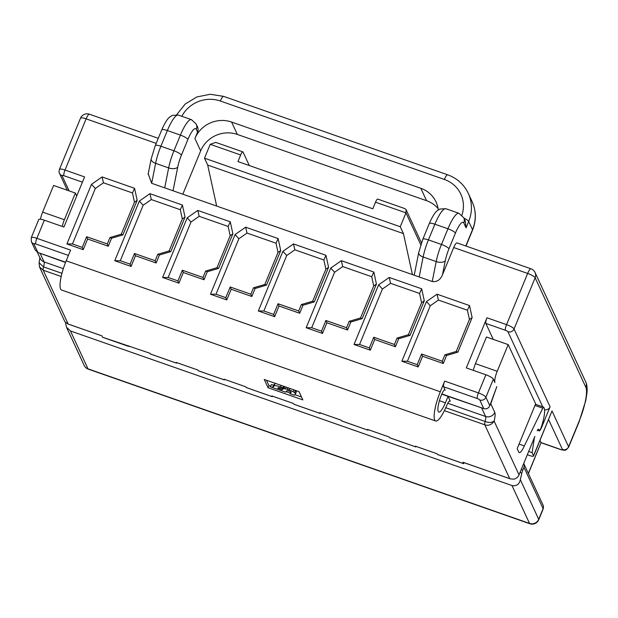 <?xml version="1.0" encoding="UTF-8"?>
<svg xmlns="http://www.w3.org/2000/svg" width="618" height="618" viewBox="0 0 618 618"><rect width="100%" height="100%" fill="white"/><g stroke="black" fill="none" stroke-linecap="round" stroke-linejoin="round"><path stroke-width="0.93" d="M527.324 454.74L529.827 455.613A4.735 1.058 -157.6 0 0 533.566 456.038L552.005 410.955L568.591 446.775A7.099 1.591 22.4 0 1 568.63 447.2C564.613 451.951 565.045 449.518 564.103 450.252L560.82 449.649A4.735 1.089 -70.7 0 1 560.626 449.448L541.051 442.588L528.421 473.581M528.344 473.411L541.051 442.588L540.024 440.371M523.724 463.469A4.735 4.488 -24.9 0 1 523.948 467.316L522.828 470.035A4.735 1.089 109.3 0 0 521.847 473.087L520.348 479.707C519.22 484.419 516.432 486.366 511.982 485.539L70.444 330.962L66.396 327.061L65.5 322.472M463.817 223.005A7.099 6.728 -24.9 0 0 463.739 217.737L465.284 221.082L466.049 227.826L463.817 223.005A16.57 3.801 109.3 0 0 455.427 233.117L448.962 248.815A16.57 3.801 109.3 0 0 445.261 260.788L442.488 274.763L453.705 247.54L527.656 273.434A7.099 1.591 22.4 0 1 535.142 277.783L514.037 328.985L550.09 406.822L541.731 427.092A5.917 1.36 -70.7 0 1 538.981 430.955A5.917 1.36 -70.7 0 1 538.741 430.7L538.263 429.672A2.364 0.541 109.3 0 0 538.162 429.564A2.364 0.541 109.3 0 0 537.204 430.792A2.364 0.541 -70.7 0 1 538.301 429.224A2.364 0.541 -70.7 0 1 538.332 429.24L538.27 429.216M445.763 407.702L485.115 421.476A7.099 1.63 109.3 0 0 485.601 416.486A7.099 6.728 -24.9 0 0 494.763 412.376A14.206 3.26 109.3 0 1 494.122 421.067C491.828 422.735 488.823 422.874 485.115 421.476A4.735 1.089 109.3 0 0 484.79 424.805C488.537 426.026 491.65 424.782 494.122 421.067L519.035 474.848L534.856 436.462A2.364 0.541 109.3 0 0 534.284 438.425L532.098 452.662L533.535 455.76L552.005 410.955M490.777 403.747L496.833 386.59L489.788 405.647L490.777 403.747L494.763 412.376M493.241 339.375L485.856 323.43A4.735 1.089 -70.7 0 1 486.976 317.783L466.312 367.919L485.887 374.771A7.099 1.591 22.4 0 1 493.373 379.12L494.964 382.565A9.471 2.171 109.3 0 1 497.212 371.279L508.197 344.612L535.636 403.848L517.173 448.653L518.772 452.113A11.835 2.719 -70.7 0 0 519.259 452.615A11.835 2.719 -70.7 0 0 524.319 445.941L542.774 408.197A2.364 0.541 109.3 0 1 543.655 407.146A2.364 0.541 109.3 0 1 543.747 407.254L544.141 408.089A20.224 4.643 -70.7 0 1 540.928 428.073A2.364 0.541 109.3 0 1 539.645 430.097A2.364 0.541 109.3 0 0 539.645 430.097L538.332 429.24M82.418 182.179L63.893 175.697A4.735 1.089 -70.7 0 1 65.014 170.05L84.589 176.91L63.924 227.045L44.349 220.186A7.099 1.591 22.4 0 0 38.741 219.552L31.263 237.683A7.099 1.591 22.4 0 1 36.879 238.324L70.591 250.128L66.196 260.796A23.677 5.431 109.3 0 0 61.561 290.027L435.675 421.005A23.677 5.431 109.3 0 0 446.683 405.547A7.099 1.63 -70.7 0 1 449.989 400.912A7.099 1.63 -70.7 0 1 450.283 401.213L448.05 396.393L445.408 402.789A14.206 3.26 -70.7 0 1 438.803 412.067A14.206 3.26 -70.7 0 1 441.584 394.523A7.099 1.63 -70.7 0 1 444.883 389.888A7.099 1.63 -70.7 0 1 445.176 390.19L443.585 386.744A4.735 1.089 -70.7 0 1 444.705 381.105L440.302 391.773A23.677 5.431 109.3 0 0 435.675 421.005M40.456 219.212A9.471 2.171 -70.7 0 1 42.619 212.129L53.611 185.462L75.365 193.071L76.717 196.006M550.09 406.822A4.735 4.488 155.1 0 1 544.543 409.726M442.488 274.763C440.364 279.9 436.941 282.156 432.229 281.53L151.649 183.291L148.22 173.812M139.344 201.066L149.935 193.681L182.426 205.052L185.021 217.065L170.769 251.634L159.436 254.987L156.138 262.99L135.473 255.752L131.078 266.42L114.763 260.711L139.344 201.066L143.167 205.246L151.317 199.56L149.935 193.681M187.192 217.822L197.783 210.429L230.275 221.808L232.87 233.813L218.625 268.382L207.285 271.742L203.986 279.738L183.322 272.507L178.926 283.175L162.611 277.459L187.192 217.822L191.016 222.001L199.166 216.308L197.783 210.429M235.049 234.577L245.64 227.185L278.131 238.563L280.726 250.568L266.474 285.137L255.134 288.49L251.835 296.493L231.178 289.255L226.775 299.923L210.468 294.214L235.049 234.577L238.865 238.757L247.022 233.063L245.64 227.185M282.897 251.325L293.488 243.94L325.98 255.311L328.575 267.316L314.323 301.893L302.99 305.246L299.691 313.249L279.027 306.01L274.631 316.679L258.316 310.97L282.897 251.325L286.721 255.504L294.871 249.819L293.488 243.94M330.754 268.081L341.337 260.688L373.836 272.067L376.424 284.071L362.179 318.641L350.839 322.001L347.54 329.997L326.876 322.766L322.48 333.434L306.173 327.718L330.754 268.081L334.57 272.26L342.72 266.567L341.337 260.688M378.602 284.836L389.193 277.443L421.685 288.822L424.28 300.827L410.028 335.396L398.687 338.749L395.396 346.752L374.732 339.514L370.336 350.182L354.021 344.473L378.602 284.836L382.418 289.008L390.576 283.322L389.193 277.443M426.451 301.584L437.042 294.199L469.533 305.57L472.129 317.575L457.884 352.152L446.544 355.504L443.245 363.5L422.581 356.269L418.185 366.938L401.87 361.229L426.451 301.584L430.275 305.763L438.425 300.078L437.042 294.199M91.495 184.319L102.078 176.926L134.577 188.305L137.165 200.309L122.92 234.879L111.58 238.231L108.281 246.234L87.625 239.004L83.221 249.664L66.914 243.956L91.495 184.319L95.311 188.498L103.469 182.804L102.078 176.926M103.469 182.804L132.468 192.955L134.461 202.202L121.275 234.207L109.934 237.559L107.3 243.956L86.636 236.725L82.24 247.393L72.453 243.963L95.311 188.498M134.461 202.202L137.165 200.309M121.275 234.207L122.92 234.879M132.468 192.955L134.577 188.305M109.934 237.559L111.58 238.231M107.3 243.956L108.281 246.234M86.636 236.725L87.625 239.004M82.24 247.393L83.221 249.664M72.453 243.963L66.914 243.956M151.317 199.56L180.317 209.711L182.318 218.957L169.123 250.954L157.791 254.307L155.149 260.711L134.485 253.48L130.089 264.141L120.301 260.719L143.167 205.246M182.318 218.957L185.021 217.065M169.123 250.954L170.769 251.634M180.317 209.711L182.426 205.052M157.791 254.307L159.436 254.987M155.149 260.711L156.138 262.99M134.485 253.48L135.473 255.752M130.089 264.141L131.078 266.42M120.301 260.719L114.763 260.711M199.166 216.308L228.173 226.466L230.166 235.705L216.98 267.71L205.639 271.063L202.998 277.467L182.341 270.228L177.938 280.896L168.15 277.467L191.016 222.001M230.166 235.705L232.87 233.813M216.98 267.71L218.625 268.382M228.173 226.466L230.275 221.808M205.639 271.063L207.285 271.742M202.998 277.467L203.986 279.738M182.341 270.228L183.322 272.507M177.938 280.896L178.926 283.175M168.15 277.467L162.611 277.459M247.022 233.063L276.022 243.214L278.015 252.461L264.828 284.465L253.488 287.818L250.854 294.214L230.19 286.984L225.794 297.652L216.006 294.222L238.865 238.757M278.015 252.461L280.726 250.568M264.828 284.465L266.474 285.137M276.022 243.214L278.131 238.563M253.488 287.818L255.134 288.49M250.854 294.214L251.835 296.493M230.19 286.984L231.178 289.255M225.794 297.652L226.775 299.923M216.006 294.222L210.468 294.214M294.871 249.819L323.871 259.969L325.871 269.216L312.677 301.213L301.345 304.566L298.703 310.97L278.038 303.732L273.643 314.4L263.855 310.978L286.721 255.504M325.871 269.216L328.575 267.316M312.677 301.213L314.323 301.893M323.871 259.969L325.98 255.311M301.345 304.566L302.99 305.246M298.703 310.97L299.691 313.249M278.038 303.732L279.027 306.01M273.643 314.4L274.631 316.679M263.855 310.978L258.316 310.97M342.72 266.567L371.727 276.725L373.72 285.964L360.533 317.969L349.193 321.321L346.559 327.725L325.895 320.487L321.499 331.155L311.704 327.725L334.57 272.26M373.72 285.964L376.424 284.071M360.533 317.969L362.179 318.641M371.727 276.725L373.836 272.067M349.193 321.321L350.839 322.001M346.559 327.725L347.54 329.997M325.895 320.487L326.876 322.766M321.499 331.155L322.48 333.434M311.704 327.725L306.173 327.718M390.576 283.322L419.576 293.473L421.576 302.72L408.382 334.717L397.042 338.077L394.408 344.473L373.743 337.243L369.348 347.911L359.56 344.481L382.418 289.008M421.576 302.72L424.28 300.827M408.382 334.717L410.028 335.396M419.576 293.473L421.685 288.822M397.042 338.077L398.687 338.749M394.408 344.473L395.396 346.752M373.743 337.243L374.732 339.514M369.348 347.911L370.336 350.182M359.56 344.481L354.021 344.473M438.425 300.078L467.424 310.228L469.425 319.467L456.238 351.472L444.898 354.825L442.256 361.229L421.592 353.99L417.196 364.659L407.409 361.236L430.275 305.763M469.425 319.467L472.129 317.575M456.238 351.472L457.884 352.152M467.424 310.228L469.533 305.57M444.898 354.825L446.544 355.504M442.256 361.229L443.245 363.5M421.592 353.99L422.581 356.269M417.196 364.659L418.185 366.938M407.409 361.236L401.87 361.229M31.263 237.683L31.363 241.623L35.303 250.12L37.891 252.507L65.624 262.217M441.839 393.929L483.778 408.614L441.731 394.176M38.409 252.692L65.523 262.472M519.035 474.848A7.099 6.728 155.1 0 1 513.921 479.159L510.36 478.88M463.067 462.287L509.711 478.618L484.79 424.805L444.388 410.661M532.098 452.662L528.676 451.457M519.05 444.095L524.319 445.941M508.197 344.612L486.451 336.995L475.458 363.662L497.212 371.279M473.365 370.391A9.471 2.171 -70.7 0 1 475.458 363.662M493.373 379.12L485.895 397.258L489.788 405.647C488.568 408.351 486.559 409.34 483.778 408.614L479.792 400A2.364 0.533 22.4 0 0 477.297 398.548L443.585 386.744M42.619 212.129L64.372 219.738A9.471 2.171 109.3 0 0 62.279 226.466M64.372 219.738L75.365 193.071M39.444 266.821L64.527 320.966A7.099 6.728 155.1 0 0 65.168 322.055L68.173 324.041L101.885 335.844L102.526 337.219L150.058 353.28L150.375 353.975L176.524 363.16L176.933 362.696M176.478 363.114L176.161 362.418L197.907 370.035L198.224 370.723L224.373 379.916L224.79 379.444M224.326 379.861L224.01 379.174L245.763 386.791L246.08 387.478L272.229 396.663L272.638 396.2M272.183 396.617L271.858 395.929L293.612 403.539L293.929 404.234L320.078 413.419L320.487 412.955M320.031 413.365L319.715 412.677L341.46 420.294L341.785 420.982L367.934 430.174L368.343 429.703M367.88 430.12L367.563 429.433L389.317 437.05L389.634 437.737L415.783 446.922L416.192 446.459M415.736 446.876L415.412 446.188L437.165 453.797L437.482 454.485L463.585 463.624L462.944 462.249M128.621 346.358L129.085 345.941M39.49 266.922L43.245 270.221A4.735 1.089 -70.7 0 1 43.577 266.899L39.104 262.727L39.49 266.922M67.617 323.878L68.173 324.041L43.245 270.221L61.197 276.509M299.035 391.65L264.234 379.46L268.065 387.725L302.866 399.916L299.035 391.65M266.466 380.24L268.946 385.593L270.622 386.18M286.126 391.611L290.236 393.048M294.832 394.655L301.514 396.995M295.443 393.975L296.3 391.889A6.759 1.514 -157.6 0 0 296.308 391.866A6.759 1.514 -157.6 0 0 295.558 390.638A4.882 1.097 -157.6 0 0 295.389 390.499A5.593 1.251 -157.6 0 0 295.033 390.244M284.659 386.613A5.168 1.159 -157.6 0 0 284.149 386.698L283.16 387.447M275.976 383.577A8.289 1.854 -157.6 0 0 274.925 383.878L273.704 384.937L272.832 387.069A6.365 1.421 22.4 0 1 270.367 386.806L285.632 392.144L286.906 390.777L287.934 390.746A2.681 0.603 22.4 0 1 288.706 390.931A2.225 0.502 22.4 0 1 290.962 391.966A2.039 0.456 22.4 0 1 291.171 392.206A2.511 0.564 22.4 0 1 291.194 392.368A2.511 0.564 22.4 0 1 291.124 392.445L289.981 393.674L294.33 395.196L295.419 394.021A6.759 1.514 -157.6 0 0 295.435 393.998A6.759 1.514 -157.6 0 0 294.678 392.77A4.882 1.097 -157.6 0 0 294.508 392.639A5.593 1.251 -157.6 0 0 293.171 391.766A6.489 1.452 -157.6 0 0 289.286 389.989A5.593 1.251 -157.6 0 0 287.455 389.402A4.882 1.097 -157.6 0 0 287.223 389.34A10.251 2.294 -157.6 0 0 285.269 388.9A7.316 1.638 -157.6 0 0 283.824 388.745A5.168 1.159 -157.6 0 0 283.268 388.83L282.071 389.749L277.745 388.228L278.139 387.81A3.553 0.796 22.4 0 1 280.904 388.181L282.217 388.645L283.029 387.772L280.502 386.891A8.289 1.854 -157.6 0 0 274.044 386.011L272.832 387.069M270.367 386.806L271.248 384.674A6.365 1.421 -157.6 0 0 273.704 384.937M268.065 387.725L268.946 385.593M274.338 384.504L273.457 386.636M283.654 386.258L283.029 387.772M282.766 388.05L282.071 389.749M284.149 386.698L283.268 388.83M287.88 387.741L287.223 389.34M295.558 390.638L294.678 392.77M290.738 391.82L289.981 393.674M463.585 463.624L464.249 462.743M80.51 118.208A7.099 1.591 22.4 0 1 86.118 118.849A7.099 1.63 -70.7 0 1 89.425 114.214A7.099 7.099 0 0 0 80.51 118.208L59.405 169.409C58.949 171.495 58.988 172.801 59.498 173.349L67.331 190.259M548.606 419.552L562.48 449.518A4.735 4.488 155.1 0 0 568.591 446.775L579.143 421.175A28.413 6.52 109.3 0 0 585.864 387.308L535.142 277.783A7.099 6.728 -24.9 0 0 535.064 272.515A7.099 7.099 0 0 0 530.962 268.791A7.099 1.63 109.3 0 0 527.656 273.434L506.551 324.635A4.735 1.089 109.3 0 0 505.431 330.282A2.364 0.533 22.4 0 1 507.926 331.727L542.704 406.822M453.705 247.54A7.099 1.63 -70.7 0 1 457.011 242.905L530.962 268.791M182.82 194.207L200.665 150.9L194.925 138.502L197.559 132.097A7.099 6.728 155.1 0 0 197.482 126.829L196.207 124.071A7.099 6.728 155.1 0 1 196.285 129.347L197.559 132.097M194.925 138.502A28.413 26.914 155.1 0 1 231.58 122.04L420.804 188.289A28.413 26.914 155.1 0 1 436.038 201.947A28.413 26.914 155.1 0 1 438.255 209.911M438.062 208.536A28.413 26.914 -24.9 0 0 426.551 200.688L237.32 134.438A28.413 26.914 -24.9 0 0 200.665 150.9M412.415 274.585L403.446 233.612L400.255 226.721L405.972 212.855L406.111 209.757L404.829 208.59L377.729 199.104A4.735 1.089 -70.7 0 0 375.52 202.194L405.972 212.855L420.773 244.805M400.255 226.721L204.504 158.185L210.22 144.318L215.767 142.395L242.874 151.889A4.735 1.089 109.3 0 1 243.067 152.09L249.293 165.539M242.874 151.889A4.735 1.089 109.3 0 0 240.672 154.979L237.953 161.568L372.808 208.784L375.52 202.194M403.446 233.612L207.694 165.076L204.504 158.185M216.663 206.057L207.694 165.076M520.348 479.707L538.695 519.313A7.099 6.728 155.1 0 1 529.533 523.431A7.099 1.63 109.3 0 0 529.819 523.732A7.099 7.099 0 0 0 538.734 519.73A7.099 1.591 -157.6 0 0 538.695 519.313L543.091 508.645A7.099 1.591 22.4 0 1 543.122 509.085M84.187 365.431A7.099 7.099 0 0 0 88.281 369.147A7.099 1.63 -70.7 0 1 87.988 368.846A7.099 6.728 155.1 0 1 84.187 365.431L66.837 327.98M562.48 449.518A2.364 0.533 22.4 0 1 560.626 449.448M523.948 467.316L543.091 508.645A4.735 4.488 155.1 0 0 543.037 505.13L523.894 463.801M521.244 469.487L522.828 470.035M541.731 427.092L541.314 426.945M485.856 323.43L505.431 330.282M486.976 317.783L506.551 324.635A7.099 1.591 22.4 0 1 514.037 328.985A4.735 4.488 155.1 0 1 507.926 331.727M66.196 260.796L440.302 391.773M37.891 252.507L33.897 243.894A2.364 0.533 22.4 0 1 35.759 243.971A4.735 1.089 109.3 0 1 36.879 238.324L44.349 220.186M59.413 169.394A7.099 1.591 -157.6 0 1 65.014 170.05L86.118 118.849L156.192 143.384M485.887 374.771L478.417 392.909A4.735 1.089 109.3 0 0 477.297 398.548M444.705 381.105L478.417 392.909A7.099 1.591 22.4 0 1 485.895 397.258A4.735 4.488 155.1 0 1 479.792 400M444.466 389.943L445.176 390.19M35.759 243.971L68.413 255.404M439.421 400.696L445.408 402.789M449.572 400.966L450.283 401.213M447.772 403.245L485.601 416.486L481.762 408.197M63.33 268.652L44.063 261.908A7.099 1.63 -70.7 0 1 43.577 266.899L61.97 273.334M40.224 253.612L44.063 261.908A7.099 6.728 155.1 0 1 40.255 258.494L37.389 252.306M538.201 429.587L539.614 430.082L538.208 429.595M534.972 405.47L542.774 408.197M31.363 241.615A4.735 4.488 -24.9 0 0 33.897 243.894M274.925 383.878L274.044 386.011M281.128 385.377L280.502 386.891M284.697 386.629L283.824 388.745M286.018 387.092L285.269 388.9M288.104 387.818L287.455 389.402M289.919 388.452L289.286 389.989M293.952 389.865L293.171 391.766M295.389 390.499L294.508 392.639M63.893 175.697A2.364 0.533 -157.6 0 0 62.039 175.628L69.108 190.885M62.039 175.628A4.735 4.488 155.1 0 1 59.498 173.349M173.032 190.784L177.729 167.13A16.57 3.801 -70.7 0 1 181.429 155.157L187.895 139.459A16.57 3.801 -70.7 0 1 196.285 129.347M164.697 187.864L168.66 167.903A7.099 3.631 11.2 0 0 177.729 167.13M161.754 129.896L155.28 145.593A7.099 1.591 -157.6 0 1 160.896 146.234L173.944 150.8L180.417 135.103L167.362 130.537A7.099 1.591 -157.6 0 0 161.754 129.896C165.802 120.502 168.644 117.876 169.456 117.242L172.244 115.388L178.378 115.079A23.677 5.431 109.3 0 0 167.362 130.537L160.896 146.234A23.677 5.431 109.3 0 0 155.612 163.337L151.649 183.291M155.28 145.593L151.186 158.888A7.099 3.631 -168.8 0 0 155.612 163.337L168.66 167.903A23.677 5.431 -70.7 0 1 173.944 150.8A7.099 1.591 22.4 0 1 181.429 155.157M579.143 421.175A7.099 1.591 22.4 0 1 579.182 421.592L585.771 400.51L586.876 393.651C587.115 392.16 587.587 385.617 585.787 382.032L535.064 272.515M585.864 387.308A7.099 6.728 -24.9 0 0 585.787 382.032M466.049 227.826L468.691 221.429L472.515 229.695L465.802 245.979M445.261 260.788A7.099 3.631 -168.8 0 1 436.192 261.569L432.229 281.53M419.182 276.957L423.145 257.003L436.192 261.569A23.677 5.431 109.3 0 1 441.476 244.465L447.95 228.768A23.677 5.431 109.3 0 1 458.965 213.31L463.739 217.737M414.222 275.219L418.718 252.553A7.099 3.631 11.2 0 0 423.145 257.003A23.677 5.431 -70.7 0 1 428.428 239.9L441.476 244.465A7.099 1.591 -157.6 0 1 448.962 248.815M461.924 215.149A30.776 29.154 -24.9 0 0 444.365 179.444L220.332 101.012A30.776 29.154 -24.9 0 0 181.823 116.284M196.207 124.071L191.425 119.645A23.677 5.431 -70.7 0 0 180.417 135.103A7.099 1.591 22.4 0 1 187.895 139.459M220.332 101.012A7.099 1.63 -70.7 0 1 223.639 96.369L210.29 94.268L196.872 96.949L185.161 104.071L176.686 114.685M237.32 134.438L231.58 122.04M426.551 200.688L420.804 188.289M472.561 230.12A7.099 1.591 -157.6 0 0 472.515 229.695A37.883 35.883 155.1 0 0 472.09 201.592C476.223 210.9 476.385 220.41 472.561 230.12L465.995 246.049M463.948 218.185A7.099 1.591 -157.6 0 1 468.691 221.429A37.883 35.883 -24.9 0 0 468.266 193.326L472.09 201.592M444.365 179.444A7.099 1.63 -70.7 0 1 447.671 174.809L223.639 96.369M455.427 233.117A7.099 1.591 -157.6 0 0 447.95 228.768L434.894 224.203A23.677 5.431 -70.7 0 1 445.91 208.737L458.965 213.31M418.718 252.553L422.82 239.259A7.099 1.591 22.4 0 1 428.428 239.9L434.894 224.203A7.099 1.591 22.4 0 0 429.286 223.561C433.334 214.16 436.177 211.534 436.988 210.908L439.777 209.054L445.91 208.737M210.22 144.318L240.672 154.979M70.444 330.962L87.988 368.846L529.533 523.431L511.982 485.539M520.024 472.446L521.847 473.087M560.82 449.649L541.129 442.751M462.998 462.303L510.29 478.857M535.458 404.28L543.655 407.146M67.686 323.902L101.908 335.883M296.308 391.866L295.435 393.998M437.536 454.539L463.631 463.678M150.421 354.021L176.524 363.16M198.278 370.777L224.373 379.916M246.126 387.525L272.229 396.663M293.975 404.28L320.078 413.419M341.831 421.036L367.934 430.174M389.68 437.783L415.783 446.922M102.573 337.274L128.675 346.404M39.104 262.727L39.931 257.459M89.425 114.214L158.285 138.316M151.186 158.888L148.096 174.461M178.378 115.079L191.425 119.645M468.266 193.326C463.994 184.45 457.127 178.278 447.671 174.809M422.82 239.259L429.286 223.561M568.63 447.2L579.182 421.592M421.445 242.851L406.111 209.757M538.734 519.73L543.129 509.07C543.585 506.992 543.554 505.678 543.037 505.13M529.819 523.732L88.281 369.147"/></g></svg>
